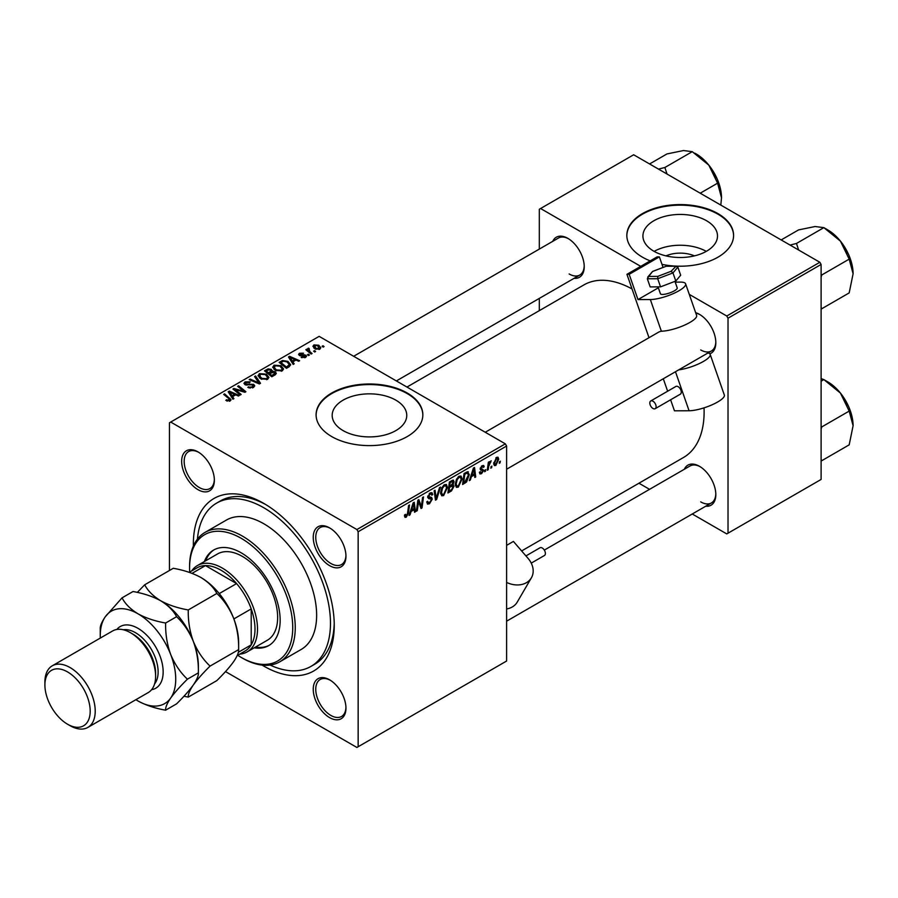 <?xml version="1.0" encoding="UTF-8"?>
<svg xmlns="http://www.w3.org/2000/svg" width="898" height="898" viewBox="0 0 898 898"><rect width="100%" height="100%" fill="white"/><g stroke="black" fill="none" stroke-linecap="round" stroke-linejoin="round"><path stroke-width="1.35" d="M665.99 255.874A23.629 13.638 180 0 1 694.435 255.874M706.58 220.751A37.289 21.53 0 0 0 665.946 216.081A37.289 21.53 0 0 0 642.923 235.972A37.289 21.53 0 0 0 653.845 251.204A37.289 21.53 0 0 0 694.48 255.863A37.289 21.53 0 0 0 717.502 235.972A37.289 21.53 0 0 0 706.58 220.751M706.277 251.373A37.289 21.53 0 0 0 654.148 251.373M676.778 266.145A53.375 30.813 0 0 0 733.587 235.399A53.375 30.813 0 0 0 717.951 213.601A53.375 30.813 0 0 0 659.783 206.922A53.375 30.813 0 0 0 626.838 235.399A53.375 30.813 0 0 0 642.474 257.187A53.375 30.813 0 0 0 650.208 260.88M733.587 235.68A53.375 30.813 0 0 0 717.951 214.184A53.375 30.813 0 0 0 660.019 207.449A53.375 30.813 0 0 0 626.838 235.68M343.103 430.602A37.289 21.53 180 0 1 332.181 415.381A37.289 21.53 180 0 1 355.204 395.49A37.289 21.53 180 0 1 395.838 400.149A37.289 21.53 180 0 1 406.76 415.381A37.289 21.53 180 0 1 383.749 435.272A37.289 21.53 180 0 1 343.103 430.602M407.221 393.01A53.375 30.813 0 0 0 349.053 386.331A53.375 30.813 0 0 0 316.096 414.797A53.375 30.813 0 0 0 331.732 436.585A53.375 30.813 0 0 0 389.9 443.264A53.375 30.813 0 0 0 422.846 414.797A53.375 30.813 0 0 0 407.221 393.01M422.846 415.089A53.375 30.813 0 0 0 407.221 393.593A53.375 30.813 0 0 0 349.277 386.858A53.375 30.813 0 0 0 316.107 415.089M329.6 717.603A23.124 13.358 60 0 1 313.245 689.282A23.124 13.358 60 0 1 329.6 679.831L329.6 679.831A23.124 13.358 60 0 1 345.954 708.163A23.124 13.358 60 0 1 329.6 717.603M330.24 680.224A21.35 12.325 -120 0 0 320.182 679.505A21.35 12.325 -120 0 0 316.904 696.612A21.35 12.325 -120 0 0 330.857 715.425A21.35 12.325 -120 0 0 341.532 716.481A21.35 12.325 -120 0 0 345.932 707.411M198.009 489.679A23.124 13.358 60 0 1 181.654 461.359A23.124 13.358 60 0 1 198.009 451.907L198.009 451.907A23.124 13.358 60 0 1 214.364 480.239A23.124 13.358 60 0 1 198.009 489.679M198.649 452.3A21.35 12.325 -120 0 0 188.591 451.582A21.35 12.325 -120 0 0 185.314 468.689A21.35 12.325 -120 0 0 199.266 487.502A21.35 12.325 -120 0 0 209.941 488.557A21.35 12.325 -120 0 0 214.341 479.487M329.6 565.65A23.124 13.358 60 0 1 313.245 537.33A23.124 13.358 60 0 1 329.6 527.889L329.6 527.889A23.124 13.358 60 0 1 345.954 556.21A23.124 13.358 60 0 1 329.6 565.65M330.24 528.271A21.35 12.325 -120 0 0 320.182 527.553A21.35 12.325 -120 0 0 316.904 544.659A21.35 12.325 -120 0 0 330.857 563.473A21.35 12.325 -120 0 0 341.532 564.539A21.35 12.325 -120 0 0 345.932 555.469M695.647 312.661A23.124 13.358 60 0 1 699.463 314.345L699.463 314.345A23.124 13.358 60 0 1 715.818 342.677A23.124 13.358 60 0 1 709.802 353.834M700.103 314.727A21.35 12.325 -120 0 0 695.838 313.189M552.741 241.338A23.124 13.358 60 0 1 567.873 238.374L567.873 238.374A23.124 13.358 60 0 1 584.228 266.695A23.124 13.358 60 0 1 574.091 278.313M568.513 238.756A21.35 12.325 -120 0 0 558.455 238.037L353.666 356.281M684.332 469.261A23.124 13.358 60 0 1 699.463 466.298L699.463 466.298A23.124 13.358 60 0 1 715.818 494.618A23.124 13.358 60 0 1 705.682 506.236M700.103 466.679A21.35 12.325 -120 0 0 690.046 465.961L544.323 550.092M193.373 546.085A99.633 57.528 60 0 1 263.799 503.408A99.633 57.528 60 0 1 334.247 625.435A99.633 57.528 60 0 1 263.799 666.103A99.633 57.528 60 0 1 262.07 665.092M265.718 504.541A94.29 54.441 -120 0 0 220.425 500.916L216.654 503.093A94.29 54.441 -120 0 0 197.425 539.137M521.637 550.934L683.479 457.509A99.633 57.528 -120 0 0 704.032 407.86M505.338 443.848L506.607 446.025L358.156 531.739L356.899 529.551L505.338 443.848L319.149 336.357L169.441 422.79L169.441 570.488M358.156 531.739L358.156 746.732L356.899 747.462L225.499 671.592M462.111 479.016L458.272 487.131L456.386 487.356L455.252 484.482L456.453 479.285L459.069 476.243L461.044 476.052L462.111 479.016L461.101 478.432M471.383 476.658L470.305 480.06L469.317 480.632L473.403 468.105L474.526 467.454L475.727 476.928L474.806 477.455L474.514 474.851L471.383 476.658L470.732 476.288M406.278 517.158L404.964 517.36L404.549 514.981L405.469 514.318L406.334 515.935L407.535 513.33L408.59 505.518L409.522 504.99L408.433 513.072L406.278 517.158L404.47 516.125M404.717 514.868L406.334 515.935M426.774 501.926L429.558 502.521L431.343 499.793L431.107 499.041L428.728 498.682L427.684 497.065L430.153 492.935L431.972 492.665L432.724 494.405L431.803 495.258L431.366 493.967L430.12 494.147L428.604 496.471L431.646 497.514L432.264 499.165L429.502 503.744L427.504 504.104L426.774 501.881L427.684 501.23L428.11 502.779L426.774 502.004M427.818 496.01L428.941 497.178M440.491 487.098L436.641 499.49L435.474 500.164L434.127 490.779L435.059 490.241L436.204 498.289L439.504 487.67L440.491 487.098M447.473 487.468L443.634 495.584L441.749 495.808L440.615 492.935L441.816 487.737L444.431 484.696L446.396 484.505L447.473 487.468L446.463 486.884M500.411 461.224L499.277 463.334L499.479 461.763L500.411 461.224M506.607 446.025L506.607 661.029L358.156 746.732M452.895 480.116L454.107 481.71L452.895 484.898L453.995 486.312L451.458 490.937L447.934 492.98L449.415 481.945L453.546 480.206M452.244 484.527L453.479 484.999M411.116 511.456L410.038 514.857L409.039 515.43L413.136 502.902L414.247 502.251L415.46 511.725L414.539 512.253L414.236 509.649L411.116 511.456L410.465 511.085M418.232 503.913L417.289 510.67L416.369 511.198L417.873 500.164L418.838 499.602L421.353 506.775L422.576 497.447L423.508 496.908L422.015 507.931L421.05 508.493L418.513 501.342L418.232 503.913L417.424 503.452M482.619 470.372L480.183 468.936L482.103 465.725L483.663 465.467L484.19 466.758L483.27 467.42L482.058 466.668L481.092 468.24L483.73 470.294L481.564 473.684L479.959 473.953L479.386 472.314L480.295 471.652L481.609 472.741L482.81 470.911L480.632 470.013M479.532 472.202L481.609 472.741M483.27 467.42L481.373 466.275M480.262 468.251L481.945 469.014M467.375 471.708L469.317 474.627L466.59 481.957L462.571 484.527L464.064 473.493L468.386 471.82M498.716 459.226L495.853 465.433L494.383 465.602L493.676 463.75L496.572 457.363L497.997 457.205L498.716 459.226L497.604 458.586M491.947 466.107L490.824 468.217L491.015 466.657L491.947 466.107M488.669 466.5L488.209 469.721L487.277 470.26L488.355 462.234L489.287 461.707L489.051 463.368L491.161 460.753L488.669 466.5L487.85 466.028M485.773 469.676L484.639 471.776L484.83 470.215L485.773 469.676M309.428 355.036L308.519 355.563L307.453 354.732L308.384 354.194L309.428 355.036M315.613 351.477L314.693 352.005L313.626 351.163L314.558 350.624L315.613 351.477M272.745 367.462L274.025 365.183L280.984 365.688L283.566 368.943L282.264 370.863L275.428 370.403L272.7 367.069M294.174 363.847L293.186 364.42L288.471 356.977L289.594 356.326L299.606 360.715L298.686 361.243L295.981 360.031L292.86 361.838L294.174 363.847M275.338 374.724L271.802 376.767L264.483 370.818L268.109 368.898L271.319 369.347L272.251 371.289L275.125 371.682L276.337 373.355L275.338 374.724M272.431 370.717L272.251 371.985M260.521 383.278L259.354 383.951L249.195 379.652L250.127 379.113L258.826 382.806L254.572 376.543L255.56 375.97L260.521 383.278M229.293 401.271L228.833 398.6L223.658 394.39L224.59 393.863L231.078 399.79L230.258 400.878L225.791 400.295L229.72 399.666L229.72 401.137M241.169 394.458L240.237 394.985L232.941 389.036L233.907 388.475L243.897 391.337L237.644 386.32L238.576 385.781L245.895 391.719L244.929 392.28L234.928 389.44L241.169 394.458M356.899 529.551L170.71 422.06M233.907 398.645L232.919 399.217L228.204 391.775L229.316 391.124L239.328 395.513L238.408 396.04L235.714 394.828L232.582 396.635L233.907 398.645M253.483 387.476L247.781 387.33L252.518 386.847L252.832 384.961L244.974 384.647L243.942 383.311L245.109 381.875L250.228 381.863L249.599 382.559L246.108 382.492L245.839 384.086L253.663 384.378L254.751 385.848L253.483 387.476M253.404 387.521L252.832 384.961M245.322 384.827L245.322 383.412L245.839 385.018M258.096 375.914L259.387 373.635L266.347 374.14L268.917 377.396L267.626 379.315L260.79 378.855L258.063 375.521M301.2 357.415L301.885 356.753L304.804 356.921L305.017 355.664L299.36 355.428L298.574 354.396L299.461 353.273L303.49 353.195L300.213 353.756L300.134 354.822L304.242 354.688L306.6 356.136L305.556 357.415L301.2 357.415M304.804 357.763L305.017 355.664M300.213 353.756L300.134 355.743M289.055 366.811L286.44 368.315L279.132 362.365L282.556 360.513L287.989 361.411L290.683 364.79L289.055 366.811M319.845 349.165L315.119 348.94L312.908 346.302L313.93 344.911L318.745 345.225L320.811 347.739L319.845 349.165M308.755 348.177L309.99 351.769L312.077 353.509L311.157 354.048L305.825 349.726L306.757 349.187L307.846 350.085L307.891 348.402L308.755 348.177L309.383 348.963L308.396 349.681L308.396 351.803M307.846 351.365L307.891 348.402L307.891 351.399M324.066 346.583L323.157 347.122L322.09 346.28L323.022 345.741L324.066 346.583M819.852 262.272L821.109 264.45L728.02 318.195L726.763 316.017L819.852 262.272L633.662 154.77L539.316 209.245L539.316 249.094M539.316 298.394L539.316 310.652M728.02 318.195L728.02 533.188L726.763 533.917L692.257 513.993M649.557 489.343L638.938 483.214M728.02 533.188L821.109 479.442L821.109 264.45M661.983 264.36A53.375 30.813 0 0 0 675.116 266.066M726.763 316.017L689.282 294.376M640.734 266.358L540.574 208.516M632.024 288.943A99.633 57.528 -120 0 0 583.846 284.935L406.974 387.049M700.721 349.939A21.35 12.325 -120 0 0 711.396 350.995A21.35 12.325 -120 0 0 715.807 341.925M569.13 273.969A21.35 12.325 -120 0 0 579.805 275.024A21.35 12.325 -120 0 0 584.205 265.954M700.721 501.881A21.35 12.325 -120 0 0 711.396 502.947A21.35 12.325 -120 0 0 715.807 493.878M270.118 665.048A94.29 54.441 -120 0 0 310.944 666.417L314.715 664.239A94.29 54.441 -120 0 0 334.224 623.212M233.907 389.822L233.907 388.475M243.897 391.999L243.897 391.337M238.576 387.072L238.576 385.781M234.928 390.664L234.928 389.44M229.316 393.537L229.316 391.124M232.582 398.701L232.582 396.635M230.663 393.537L232.054 395.749L234.558 394.312L229.596 392.078L230.663 393.537L230.663 395.659M232.054 397.87L232.054 395.749M229.596 393.975L229.596 392.078M234.558 395.502L234.558 394.312M226.599 400.845L226.599 399.689M227.284 401.159L227.284 400.182M224.59 395.142L224.59 393.863M229.955 401.047L229.955 398.218M248.589 387.734L248.589 386.735M248.869 387.846L248.869 386.903M250.115 388.183L250.115 387.352M252.518 387.925L252.518 386.847M245.109 384.714L245.109 381.875M246.972 385.186L246.972 384.344M253.663 387.364L253.663 384.378M250.127 380.045L250.127 379.113M258.826 383.727L258.826 382.806M255.56 378.024L255.56 375.97M259.387 377.878L259.387 373.635M266.347 375.319L266.347 374.14M259.477 377.957L259.477 375.622L261.745 378.35L266.661 378.675L267.548 377.328L265.337 374.612L260.386 374.241L259.5 377.979M261.745 379.326L261.745 378.35M266.661 379.719L266.661 378.675M268.109 369.92L268.109 368.898M271.319 372.423L271.319 369.347M275.125 374.848L275.125 371.682M266.268 370.975L268.547 372.827L271.162 370.908L271.162 372.513L270.433 369.897L267.84 370.077L266.268 370.975L266.268 372.266M268.547 374.118L268.547 372.827M269.4 374.814L269.4 373.523L271.881 375.532L274.934 373.186L274.934 374.96M271.881 376.722L271.881 375.532M274.451 375.241L274.182 372.199L269.4 373.523M301.885 357.741L301.885 356.753M299.461 355.485L299.461 353.273M300.74 355.833L300.74 355.069M304.242 355.451L304.242 354.688M305.859 357.213L305.859 355.092M289.594 358.74L289.594 356.326M292.86 363.903L292.86 361.838M290.93 358.74L292.333 360.951L294.825 359.514L289.863 357.281L290.93 358.74L290.93 360.861M292.333 363.073L292.333 360.951M289.863 359.178L289.863 357.281M294.825 360.704L294.825 359.514M282.556 361.58L282.556 360.513M287.989 362.567L287.989 361.411M280.906 362.534L286.518 367.08L289.291 364.599L287.023 361.905L283.543 361.176L280.906 362.534L280.906 363.813M286.518 368.27L286.518 367.08M287.697 367.596L287.697 366.406M274.025 369.426L274.025 365.183M280.984 366.867L280.984 365.688M274.137 367.439L276.393 369.897L281.298 370.223L282.185 368.876L279.974 366.159L275.024 365.789L274.137 369.527L274.137 367.439M276.393 370.874L276.393 369.897M281.298 371.267L281.298 370.223M313.93 348.11L313.93 344.911M318.745 346.426L318.745 345.225M319.048 349.502L317.825 345.752L314.693 345.404L314.12 348.267M314.693 345.404L315.928 348.357L319.048 348.693L319.576 347.874L319.576 349.3M315.928 349.333L315.928 348.357M314.558 351.904L314.558 350.624M306.757 350.478L306.757 349.187M308.384 355.462L308.384 354.194M323.022 347.01L323.022 345.741M499.4 462.347L500.197 462.796M450.426 490.342L451.458 490.937M451.975 480.486L454.107 481.71M451.683 484.976L453.995 486.312M449.382 482.248L450.167 482.697L449.707 486.144L451.2 485.279L453.187 482.282L451.571 480.711M448.921 485.683L449.707 486.144M450.706 481.205L451.739 481.799L450.167 482.697M453.187 482.282L451.739 481.799M448.742 486.974L449.539 487.423L449.034 491.15L451.649 489.59L453.075 486.817L451.402 485.156M448.237 490.69L449.034 491.15M450.448 485.717L451.469 486.312L449.539 487.423M453.075 486.817L451.469 486.312M440.682 493.878L443.634 495.584M442.534 488.108L441.524 492.463L442.31 494.472L443.702 494.36L446.564 487.883L445.778 485.784L444.398 485.897L442.534 488.108L441.838 487.704M440.649 491.947L441.524 492.463M443.511 485.38L444.398 485.897M435.272 498.693L436.641 499.49M435.115 497.66L436.204 498.289M426.786 502.184L429.502 503.744M430.176 492.923L432.724 494.405M429.985 493.047L432.724 494.63M429.222 493.631L430.12 494.147M427.717 496.538L432.264 499.165M407.636 512.612L408.433 513.072M409.353 514.464L410.038 514.857M414.405 511.119L415.46 511.725M413.215 509.054L414.236 509.649M412.833 506.259L411.621 509.985L414.113 508.537L413.563 503.767L412.833 506.259L412.16 505.877M410.947 509.593L411.621 509.985M412.968 503.419L413.563 503.767M416.504 510.21L417.289 510.67M420.129 506.068L421.353 506.775M420.511 507.067L422.015 507.931M417.772 500.916L418.513 501.342M482.248 465.647L484.19 466.758M480.374 467.824L481.092 468.24M481.306 468.902L483.73 470.294M479.386 472.427L481.564 473.684M469.632 479.667L470.305 480.06M474.683 476.322L475.727 476.928M473.482 474.256L474.514 474.851M473.1 471.461L471.888 475.188L474.38 473.74L473.841 468.969L473.1 471.461L472.427 471.08M471.214 474.795L471.888 475.188M473.235 468.621L473.841 468.969M464.154 482.428L465.175 483.023M468.318 474.043L469.317 474.627M465.714 481.451L466.59 481.957M464.816 474.245L463.671 482.697L464.85 482.024L468.408 475.087L467.297 472.988L464.816 474.245L464.019 473.796M462.874 482.237L463.671 482.697M466.118 472.303L467.768 473.078L466.275 472.213M455.32 485.425L458.272 487.131M457.172 479.655L456.162 484.011L456.947 486.02L458.339 485.908L461.202 479.431L460.416 477.332L459.046 477.444L457.172 479.655L456.476 479.251M455.286 483.506L456.162 484.011M458.148 476.928L459.046 477.444M493.698 464.187L495.853 465.433M496.201 457.61L497.312 458.249L496.538 458.317L494.596 463.11L495.864 464.513L497.795 459.742L495.842 457.913M493.743 462.616L494.596 463.11M493.676 463.772L495.864 464.513M490.937 467.229L491.734 467.69M487.412 469.261L488.209 469.721M488.265 462.908L489.051 463.368M489.859 461.583L490.802 462.122M489.736 461.808L490.342 462.156M484.763 470.799L485.56 471.248M254.224 647.806A55.148 31.845 -120 0 0 268.727 645.595A55.148 31.845 -120 0 0 277.19 601.402A55.148 31.845 -120 0 0 241.158 552.798A55.148 31.845 -120 0 0 213.578 550.07A55.148 31.845 -120 0 0 204.407 561.519M214.218 549.722A55.148 31.845 -120 0 0 205.664 560.801M237.723 655.282A72.94 42.116 -120 0 0 241.158 657.392A72.94 42.116 -120 0 0 292.737 627.612A72.94 42.116 -120 0 0 241.158 538.272A72.94 42.116 -120 0 0 189.579 568.052A72.94 42.116 -120 0 0 189.691 572.082M242.415 658.122L241.158 657.392L242.415 658.122A74.725 43.138 60 0 0 279.772 661.815L301.167 649.467A74.725 43.138 -120 0 0 312.616 589.593A74.725 43.138 -120 0 0 263.799 523.747A74.725 43.138 -120 0 0 226.442 520.043L205.047 532.391A74.725 43.138 60 0 1 242.415 536.095A74.725 43.138 60 0 1 291.233 601.941A74.725 43.138 60 0 1 279.772 661.815M310.944 666.417A94.29 54.441 -120 0 0 325.402 590.862A94.29 54.441 -120 0 0 263.799 507.763A94.29 54.441 -120 0 0 216.654 503.093M191.667 570.937A49.817 28.758 60 0 1 197.38 565.583L217.507 553.965A49.817 28.758 60 0 1 242.415 556.434A49.817 28.758 60 0 1 274.956 600.324A49.817 28.758 60 0 1 267.323 640.252L247.197 651.869A49.817 28.758 60 0 1 239.71 654.137M189.579 568.052L189.579 566.604A74.725 43.138 60 0 1 205.047 532.391M255.481 647.076A55.148 31.845 -120 0 0 269.355 645.224M853.1 273.767A35.808 20.676 60 0 0 840.438 241.135A35.808 20.676 -120 0 0 827.776 229.91L823.859 227.643L840.438 241.135L849.182 259.14L853.1 273.767L849.182 292.905L821.793 308.721L821.109 307.486M821.109 276.977L821.793 274.956L821.109 274.564M821.793 274.956L849.182 259.14M798.614 250.003L796.47 243.459L823.859 227.643L815.115 226.521L798.547 229.91L781.17 239.934M796.47 243.459L790.072 245.075M853.1 425.708A35.808 20.676 60 0 0 840.438 393.088A35.808 20.676 -120 0 0 827.776 381.863L823.859 379.596L840.438 393.088L849.182 411.093L853.1 425.708L849.182 444.858L821.793 460.674L821.109 459.428M821.109 428.93L821.793 426.909L821.109 426.516M821.793 426.909L849.182 411.093M821.109 381.19L823.859 379.596L821.109 378.619M667.023 174.032L664.879 167.488L658.481 169.093M700.227 193.205L717.592 183.17L721.509 197.796L720.813 205.092M664.879 167.488L692.268 151.672L708.848 165.165L717.592 183.17M649.58 163.964L666.956 153.94L683.524 150.538L692.268 151.672M721.509 197.796A35.808 20.676 -120 0 0 708.848 165.165A35.808 20.676 -120 0 0 694.715 153.131M197.38 565.583A49.817 28.758 60 0 1 235.759 578.929A49.817 28.758 60 0 1 257.513 629.06A49.817 28.758 60 0 1 247.197 651.869M237.184 655.596L245.042 651.05A48.032 27.737 -120 0 0 251.216 644.854A48.032 27.737 -120 0 0 254.998 629.06A48.032 27.737 -120 0 0 251.216 608.911A48.032 27.737 -120 0 0 236.589 583.577L205.462 565.605A48.032 27.737 -120 0 0 197.01 567.85L189.22 572.352M219.247 593.589L236.589 583.577A48.032 27.737 -120 0 0 205.462 565.605L192.037 573.351M238.318 652.307L251.216 644.854L251.216 608.911L233.873 618.924M87.847 727.425L148.237 692.56A35.583 20.542 -120 0 0 155.612 676.273L155.612 673.365A32.025 18.488 -120 0 0 132.96 634.145L130.446 632.697A35.583 20.542 -120 0 0 112.654 630.935L52.275 665.8A35.583 20.542 60 0 1 70.066 667.562A35.583 20.542 60 0 1 93.302 698.913A35.583 20.542 60 0 1 87.847 727.425A35.583 20.542 60 0 1 70.066 725.663A35.583 20.542 60 0 1 70.055 725.663L67.541 724.215A32.025 18.488 -120 0 0 90.193 711.137A32.025 18.488 -120 0 0 67.541 671.917A32.025 18.488 -120 0 0 44.9 684.994A32.025 18.488 -120 0 0 67.541 724.215L70.055 725.663M155.612 676.273A35.583 20.542 -120 0 0 130.446 632.697L132.96 634.145M200.894 577.493A53.375 30.813 60 0 1 233.581 618.15A53.375 30.813 -120 0 1 238.644 642.867L238.644 649.602C238.89 652.33 237.207 656.371 233.581 661.736C229.529 667.304 223.95 673.601 216.845 680.605L188.266 697.106C188.008 694.39 189.691 690.349 193.328 684.972C197.369 679.404 202.948 673.118 210.053 666.103L238.644 649.602C238.868 638.635 237.184 628.151 233.581 618.15C229.473 608.316 223.894 600.077 216.845 593.443L188.266 609.944C177.77 608.114 168.555 605.039 160.641 600.74C153.176 596.16 147.856 590.839 144.69 584.789L173.269 568.288C183.764 570.118 192.98 573.193 200.894 577.493C208.358 582.072 213.679 587.393 216.845 593.443M210.053 666.103C203.015 659.469 197.437 651.23 193.328 641.397C189.725 631.406 188.03 620.922 188.266 609.944M144.69 584.789L137.315 592.411M183.967 696.219L188.266 697.106M135.89 699.688A53.375 30.813 -120 0 0 138 700.968A53.375 30.813 -120 0 0 170.676 698.049A53.375 30.813 -120 0 0 170.676 654.474A53.375 30.813 -120 0 0 138 613.805C130.524 609.226 125.204 603.916 122.049 597.855L133.016 591.524C143.512 593.365 152.727 596.429 160.641 600.74C168.106 605.319 173.426 610.64 176.592 616.69C183.63 623.324 189.209 631.563 193.328 641.397C196.931 651.387 198.615 661.871 198.379 672.849L198.379 666.103A53.375 30.813 -120 0 0 193.328 641.397A53.375 30.813 -120 0 0 160.641 600.74A53.375 30.813 -120 0 0 160.248 600.515M187.413 679.18L198.379 672.849C198.638 675.565 196.954 679.606 193.328 684.972C189.276 690.551 183.697 696.837 176.592 703.852L165.625 710.183C165.367 707.467 167.05 703.415 170.676 698.049C174.728 692.481 180.307 686.184 187.413 679.18C180.375 672.546 174.796 664.307 170.676 654.474C167.073 644.483 165.389 633.999 165.625 623.021C155.118 621.18 145.914 618.116 138 613.805A53.375 30.813 -120 0 0 105.313 616.735A53.375 30.813 -120 0 0 100.25 635.604A53.375 30.813 -120 0 0 100.318 638.063M138 700.968C145.936 705.278 155.141 708.354 165.625 710.183M122.049 597.855L105.313 616.735C101.71 622.045 100.026 626.086 100.25 628.858L100.25 635.604M165.625 623.021L176.592 616.69M44.9 684.994L44.9 682.087A35.583 20.542 60 0 1 52.275 665.8M525.936 555.918L540.024 547.78A4.445 2.571 60 0 1 543.66 549.206A4.445 2.571 60 0 1 544.469 555.48L531.234 563.125M506.607 582.42A21.35 16.546 30.2 0 0 531.391 577.807A21.35 16.546 30.2 0 0 528.035 558.343L513.42 541.427L506.607 545.367M506.607 608.956A21.35 16.546 30.2 0 0 517.248 602.087L531.391 577.807M658.021 286.866L660.412 293.736A8.89 2.279 -19.2 0 0 662.522 294.443A8.89 2.279 -19.2 0 0 672.164 291.94A8.89 2.279 -19.2 0 0 677.215 287.888L674.937 281.355M654.373 408.893A4.445 2.571 -120 0 0 655.181 408.691A4.445 2.571 -120 0 0 655.506 404.179A4.445 2.571 -120 0 0 651.544 400.777A4.445 2.571 -120 0 0 650.736 400.979A4.445 2.571 -120 0 0 650.41 405.492A4.445 2.571 -120 0 0 654.373 408.893M655.181 408.691L680.347 394.166A4.445 2.571 -120 0 0 680.673 389.653A4.445 2.571 -120 0 0 676.71 386.252A4.445 2.571 -120 0 0 675.891 386.454L650.736 400.979M675.206 282.129L680.538 282.107A21.35 5.467 160.8 0 1 685.601 283.802A21.35 5.467 160.8 0 1 673.489 293.523A21.35 5.467 160.8 0 1 650.343 299.539L637.984 299.584L658.346 287.82M485.257 432.252L658.593 332.17A21.35 12.325 60 0 1 661.377 331.25L662.533 331.149A21.35 5.467 160.8 0 0 685.275 324.807A21.35 5.467 160.8 0 0 696.612 315.445L685.601 283.802M649.007 337.704L626.939 274.317L629.184 274.317L637.984 299.584M707.961 352.981A21.35 5.467 160.8 0 1 710.183 354.418L724.327 395.019A21.35 5.467 160.8 0 1 712.215 404.74A21.35 5.467 160.8 0 1 689.069 410.756L674.454 410.813L670.615 399.778M667.641 391.225L663.296 378.765M629.184 274.317L659.379 256.884L657.134 256.884L626.939 274.317M659.379 256.884L663.05 267.424M710.183 354.418A21.35 5.467 160.8 0 1 700.305 363.095A21.35 5.467 160.8 0 1 678.686 369.875M657.763 276.393L657.718 278.739L647.335 278.773L648.682 276.427L657.763 276.393L671.109 271.286L672.972 272.913L675.801 281.029L680.673 275.237L677.844 267.121L672.972 272.913L657.718 278.739L660.546 286.855L675.801 281.029M647.335 278.773L650.163 286.9L660.546 286.855M647.716 277.1L652.621 271.409L648.682 276.427M671.109 271.286L676.194 266.066L666.585 266.1L652.947 271.353M666.294 266.257L675.375 266.223L677.844 267.121M238.419 390.518L238.419 389.698M241.697 391.405L241.697 390.619M236.735 392.134L236.735 390.81M249.464 384.939L249.464 383.962M256.211 382.627L256.211 381.65M266.74 370.706L266.74 369.516M270.04 373.164L270.04 371.974M273.587 375.734L273.587 374.545M302.065 355.731L302.065 354.968M281.321 362.287L281.321 361.097M309.99 353.094L309.99 351.769M434.755 495.146L435.9 495.808M427.729 497.582L429.828 498.783M418.681 501.96L420.04 502.745M419.422 504.216L420.881 505.058M480.206 469.295L481.743 470.182M465.108 472.887L466.141 473.482M116.83 629.453A35.583 20.542 60 0 1 138 628.342A35.583 20.542 60 0 1 162.134 663.139A35.583 20.542 60 0 1 151.605 689.686M154.568 683.928A32.025 18.488 -120 0 0 155.332 657.729A32.025 18.488 -120 0 0 135.475 632.697A32.025 18.488 -120 0 0 123.307 629.767M661.377 331.25L650.343 299.539M689.069 410.756L675.476 371.727M267.548 377.328L267.548 379.349M305.41 356.18L305.41 357.494M299.786 354.328L299.786 355.63M289.291 364.599L289.291 366.665M282.185 368.876L282.185 370.896M445.778 485.784L444.173 484.853M442.31 494.472L440.637 493.507M431.366 493.967L429.873 493.114M405.671 516.024L404.504 515.351M482.922 466.545L481.822 465.905M481.283 468.891L480.25 468.296M460.416 477.332L458.811 476.4M456.947 486.02L455.275 485.055M848.599 254.516L842.201 243.437M506.607 469.227L711.396 350.995M711.396 502.947L506.607 621.18M848.599 406.457L842.201 395.389M579.805 275.024L396.366 380.932M710.61 167.466L716.997 178.545M652.621 271.409L666.462 266.122"/></g></svg>
